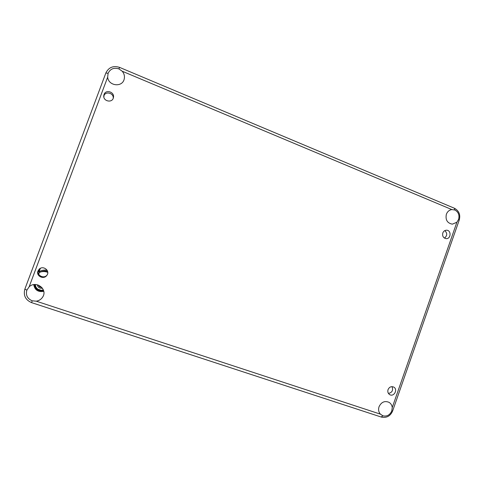<?xml version="1.0" encoding="UTF-8"?>
<svg xmlns="http://www.w3.org/2000/svg" width="484" height="484" viewBox="0 0 484 484"><rect width="100%" height="100%" fill="white"/><g stroke="black" fill="none" stroke-linecap="round" stroke-linejoin="round"><path stroke-width="0.73" d="M104.054 94.477L103.8 95.511C102.814 101.374 112.482 103.394 113.425 97.55C114.835 92.039 105.821 89.056 104.054 94.477M442.812 232.967C442.188 236.119 443.302 238.013 446.139 238.642C451.076 239.072 451.493 230.13 446.526 230.209C444.778 230.269 443.538 231.189 442.812 232.967M388.053 389.614C387.454 391.792 387.999 393.462 389.693 394.623C393.982 397.304 398.211 389.275 393.68 387.061C391.199 386.129 389.324 386.982 388.053 389.614M37.97 271.004C35.822 276.001 43.699 279.946 46.785 275.45C50.554 270.925 43.173 264.929 39.119 269.243L37.97 271.004M36.27 301.187C39.095 300.727 41.243 299.324 42.725 296.976C47.946 289.142 35.943 280.115 29.125 286.837L107.666 77.15C108.386 86.116 122.464 87.677 124.207 79.055C124.842 76.194 124.182 73.586 122.222 71.233L451.844 209.572C449.237 210.02 447.41 211.587 446.357 214.273C445.292 219.899 447.295 223.197 452.377 224.153L456.89 222.241L392.246 407.516C391.961 405.241 390.915 403.523 389.106 402.373C384.726 400.552 381.368 401.998 379.045 406.717C378.167 409.549 378.603 412.017 380.345 414.123L36.27 301.187L32.186 300.806C27.34 298.682 25.567 295.125 26.862 290.14L29.125 286.837M113.238 98.204C113.794 92.97 105.482 90.853 103.878 95.844L103.764 96.201M444.457 238.116C447.343 235.714 447.458 233.215 444.802 230.614M388.44 393.419C392.173 392.572 393.365 390.31 392.022 386.637M39.392 268.995L38.508 270.465C36.463 275.214 43.735 279.207 46.996 275.148M107.666 77.15L108.101 73.29C110.34 68.813 113.952 67.349 118.925 68.903L122.222 71.233M33.729 284.634C34.757 290.031 38.103 292.269 43.754 291.35M392.246 407.516L391.774 410.916C389.916 415.03 386.97 416.67 382.947 415.823L380.345 414.123M451.844 209.572L454.851 210.002C458.421 211.974 459.673 215.108 458.59 219.403L456.89 222.241M34.521 284.544C35.429 289.45 38.448 291.471 43.584 290.612M39.718 268.741L38.883 270.986C38.78 271.851 39.186 272.232 40.087 272.135L38.538 273.775M47.753 272.377C45.242 271.361 42.689 271.282 40.087 272.135M39.228 272.032L39.089 271.833C41.358 270.272 44.044 269.751 47.148 270.284M41.721 287.302C40.081 287.308 38.986 286.576 38.436 285.1M42.453 288.222C39.621 288.573 37.897 287.411 37.274 284.749M35.217 284.513L35.931 287.157L37.691 289.123L41.194 290.291L43.379 289.983M41.763 290.285L42.326 290.89M43.161 290.733L43.336 289.995M39.621 290.049L39.912 290.805M40.735 290.926L41.194 290.291M37.691 289.123L37.673 289.916M38.393 290.303L39.083 289.874M36.215 287.623L35.895 288.343M36.433 288.948L37.256 288.785M35.374 285.723L34.806 286.262M35.09 287.024L35.931 287.157M34.533 284.78L35.271 285.185M108.101 73.29L105.845 73.011L24.859 289.099L26.862 290.14M381.126 416.984L382.947 415.823M32.186 300.806L31.623 302.621M459.249 219.99L458.59 219.403M391.774 410.916L392.615 411.013M454.851 210.002L454.397 208.235C459.001 210.794 460.623 214.702 459.262 219.96L392.609 411.031C390.346 416.137 386.577 418.152 381.295 417.063L31.599 302.639C25.458 299.947 23.214 295.434 24.859 289.099L105.845 73.011C108.712 67.294 113.286 65.419 119.578 67.391L118.925 68.903M119.578 67.391L454.355 208.223M104.066 95.415L103.854 97.06M38.883 270.986L38.236 271.633M47.601 271.385C45.242 270.713 42.949 270.901 40.716 271.941M40.396 268.336L38.992 271.802"/></g></svg>
